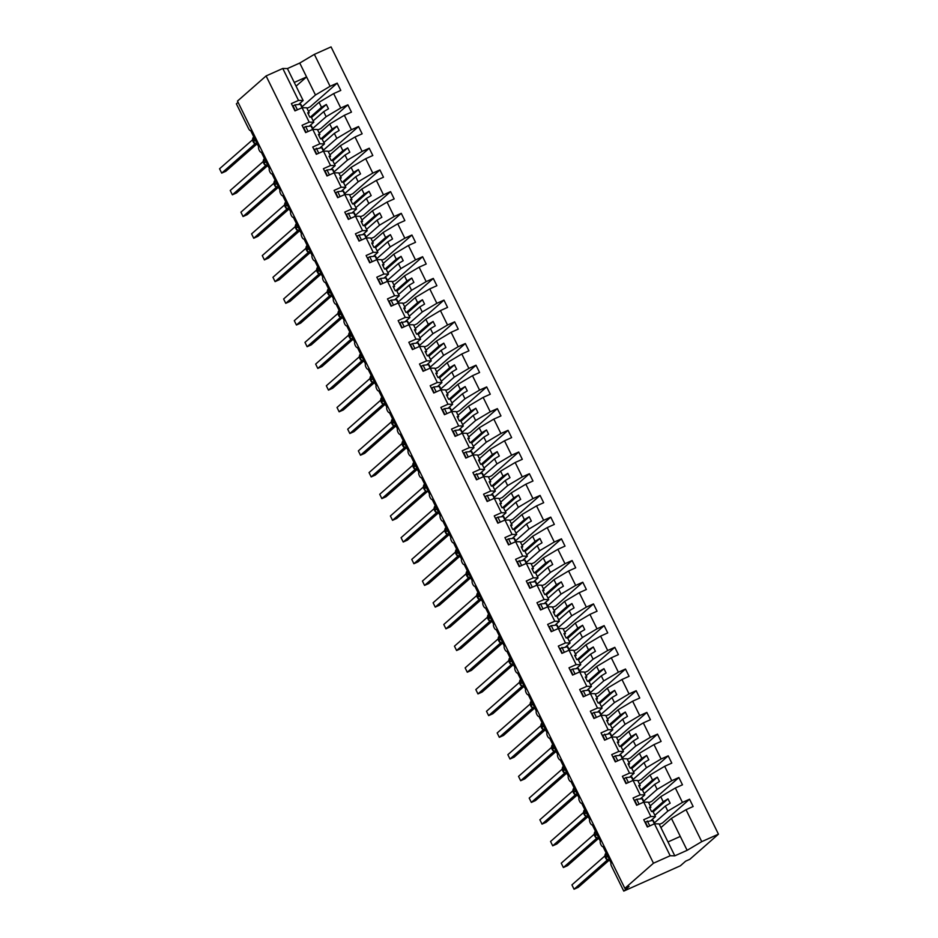 <?xml version="1.0" encoding="UTF-8"?>
<svg xmlns="http://www.w3.org/2000/svg" width="938" height="938" viewBox="0 0 938 938"><rect width="100%" height="100%" fill="white"/><g stroke="black" fill="none" stroke-linecap="round" stroke-linejoin="round"><path stroke-width="1.41" d="M660.915 827.597L671.42 818.382L686.03 809.693L701.741 841.644L718.449 834.175L689.829 859.302L685.655 861.166L680.402 865.774L623.758 891.1L629.011 886.492L624.849 888.356L653.469 863.218L670.178 855.749L654.454 823.81L647.337 826.999L643.749 819.706L650.866 816.517L642.038 798.695L636.679 799.282L634.686 800.325L637.043 805.121M718.449 834.175L331.055 46.9L314.359 54.369L330.07 86.308L337.199 83.13L310.15 106.873L306.972 108.292M308.543 111.505L319.049 102.277L321.523 107.319L326.33 104.458L328.476 108.796L323.669 111.657L326.143 116.687L340.752 108.011L347.869 104.822L320.831 128.576L317.642 129.995M337.199 83.13L340.787 90.411L333.658 93.601L319.049 102.277M330.07 86.308L315.461 94.996L302.048 106.768M623.758 891.1L611.588 866.36A2.92 1.008 -114.1 0 1 611.095 863.066L602.982 846.58A2.92 1.008 65.9 0 1 602.888 846.639A2.92 1.008 65.9 0 1 600.848 844.528A2.92 1.008 65.9 0 1 600.414 841.363L592.3 824.877A2.92 1.008 65.9 0 1 592.218 824.936A2.92 1.008 65.9 0 1 590.166 822.825A2.92 1.008 65.9 0 1 589.744 819.671L581.63 803.174A2.92 1.008 65.9 0 1 581.537 803.233A2.92 1.008 65.9 0 1 579.485 801.122A2.92 1.008 65.9 0 1 579.063 797.968L570.949 781.471A2.92 1.008 65.9 0 1 570.855 781.53A2.92 1.008 65.9 0 1 568.815 779.419A2.92 1.008 65.9 0 1 568.381 776.265L560.267 759.78A2.92 1.008 65.9 0 1 560.185 759.839A2.92 1.008 65.9 0 1 558.133 757.728A2.92 1.008 65.9 0 1 557.711 754.562L549.598 738.077A2.92 1.008 65.9 0 1 549.504 738.136A2.92 1.008 65.9 0 1 547.452 736.025A2.92 1.008 65.9 0 1 547.03 732.871L538.916 716.374A2.92 1.008 65.9 0 1 538.822 716.433A2.92 1.008 65.9 0 1 536.782 714.322A2.92 1.008 65.9 0 1 536.348 711.168L528.235 694.671A2.92 1.008 65.9 0 1 528.153 694.73A2.92 1.008 65.9 0 1 526.101 692.619A2.92 1.008 65.9 0 1 525.679 689.465L517.565 672.98A2.92 1.008 65.9 0 1 517.471 673.038A2.92 1.008 65.9 0 1 515.419 670.928A2.92 1.008 65.9 0 1 514.997 667.762L506.883 651.277A2.92 1.008 65.9 0 1 506.79 651.335A2.92 1.008 65.9 0 1 504.75 649.225A2.92 1.008 65.9 0 1 504.316 646.071L496.202 629.574A2.92 1.008 65.9 0 1 496.108 629.633A2.92 1.008 65.9 0 1 494.068 627.522A2.92 1.008 65.9 0 1 493.646 624.368L485.532 607.871A2.92 1.008 65.9 0 1 485.438 607.93A2.92 1.008 65.9 0 1 483.387 605.819A2.92 1.008 65.9 0 1 482.964 602.665L474.851 586.18A2.92 1.008 65.9 0 1 474.757 586.238A2.92 1.008 65.9 0 1 472.717 584.128A2.92 1.008 65.9 0 1 472.283 580.962L464.169 564.477A2.92 1.008 65.9 0 1 464.076 564.535A2.92 1.008 65.9 0 1 462.035 562.425A2.92 1.008 65.9 0 1 461.613 559.271L453.5 542.774A2.92 1.008 65.9 0 1 453.406 542.832A2.92 1.008 65.9 0 1 451.354 540.722A2.92 1.008 65.9 0 1 450.932 537.568L442.818 521.071A2.92 1.008 65.9 0 1 442.724 521.129A2.92 1.008 65.9 0 1 440.684 519.019A2.92 1.008 65.9 0 1 440.25 515.865L432.137 499.379A2.92 1.008 65.9 0 1 432.043 499.438A2.92 1.008 65.9 0 1 430.003 497.328A2.92 1.008 65.9 0 1 429.581 494.162L421.455 477.677A2.92 1.008 65.9 0 1 421.373 477.735A2.92 1.008 65.9 0 1 419.321 475.625A2.92 1.008 65.9 0 1 418.899 472.471L410.785 455.974A2.92 1.008 65.9 0 1 410.692 456.032A2.92 1.008 65.9 0 1 408.651 453.922A2.92 1.008 65.9 0 1 408.218 450.768L400.104 434.271A2.92 1.008 65.9 0 1 400.01 434.329A2.92 1.008 65.9 0 1 397.97 432.219A2.92 1.008 65.9 0 1 397.548 429.065L389.422 412.579A2.92 1.008 65.9 0 1 389.34 412.638A2.92 1.008 65.9 0 1 387.288 410.527A2.92 1.008 65.9 0 1 386.866 407.362L378.753 390.876A2.92 1.008 65.9 0 1 378.659 390.935A2.92 1.008 65.9 0 1 376.619 388.824A2.92 1.008 65.9 0 1 376.185 385.67L368.071 369.173A2.92 1.008 65.9 0 1 367.977 369.232A2.92 1.008 65.9 0 1 365.937 367.121A2.92 1.008 65.9 0 1 365.515 363.967L357.39 347.47A2.92 1.008 65.9 0 1 357.308 347.529A2.92 1.008 65.9 0 1 355.256 345.419A2.92 1.008 65.9 0 1 354.834 342.264L346.72 325.779A2.92 1.008 65.9 0 1 346.626 325.838A2.92 1.008 65.9 0 1 344.586 323.727A2.92 1.008 65.9 0 1 344.152 320.562L336.039 304.076A2.92 1.008 65.9 0 1 335.945 304.135A2.92 1.008 65.9 0 1 333.905 302.024A2.92 1.008 65.9 0 1 333.471 298.87L325.357 282.373A2.92 1.008 65.9 0 1 325.275 282.432A2.92 1.008 65.9 0 1 323.223 280.321A2.92 1.008 65.9 0 1 322.801 277.167L314.687 260.67A2.92 1.008 65.9 0 1 314.593 260.729A2.92 1.008 65.9 0 1 312.553 258.618A2.92 1.008 65.9 0 1 312.12 255.464L304.006 238.979A2.92 1.008 65.9 0 1 303.912 239.038A2.92 1.008 65.9 0 1 301.872 236.927A2.92 1.008 65.9 0 1 301.438 233.773L293.324 217.276A2.92 1.008 65.9 0 1 293.242 217.335A2.92 1.008 65.9 0 1 291.19 215.224A2.92 1.008 65.9 0 1 290.768 212.07L282.655 195.573A2.92 1.008 65.9 0 1 282.561 195.632A2.92 1.008 65.9 0 1 280.509 193.521A2.92 1.008 65.9 0 1 280.087 190.367L271.973 173.87A2.92 1.008 65.9 0 1 271.879 173.929A2.92 1.008 65.9 0 1 269.839 171.818A2.92 1.008 65.9 0 1 269.405 168.664L261.292 152.179A2.92 1.008 65.9 0 1 261.21 152.237A2.92 1.008 65.9 0 1 259.158 150.127A2.92 1.008 65.9 0 1 258.736 146.973L250.622 130.476A2.92 1.008 65.9 0 1 250.528 130.534A2.92 1.008 65.9 0 1 248.547 128.565L236.376 103.825L238.076 102.324M319.225 133.208L329.73 123.98L332.204 129.01L337.012 126.161L339.146 130.499L334.338 133.36L336.824 138.39L351.433 129.714L358.551 126.524L331.501 150.268L328.323 151.698M347.869 104.822L351.457 112.114L344.34 115.304L329.73 123.98M312.729 128.471L326.143 116.687M329.906 154.899L340.412 145.683L342.886 150.713L347.693 147.864L349.827 152.202L345.02 155.051L347.494 160.093L362.103 151.405L369.232 148.227L342.182 171.971L339.005 173.389M358.551 126.524L362.138 133.817L355.021 136.995L340.412 145.683M323.411 150.162L336.824 138.39M340.576 176.602L351.082 167.386L353.556 172.416L358.363 169.555L360.509 173.905L355.701 176.754L358.175 181.784L372.785 173.108L379.902 169.93L352.864 193.674L349.675 195.092M369.232 148.227L372.82 155.52L365.691 158.698L351.082 167.386M334.08 171.865L347.494 160.093M351.258 198.305L361.763 189.077L364.237 194.119L369.044 191.258L371.178 195.596L366.371 198.457L368.857 203.487L383.466 194.811L390.583 191.622L363.534 215.377L360.356 216.795M379.902 169.93L383.49 177.212L376.373 180.401L361.763 189.077M344.762 193.568L358.175 181.784M361.939 220.008L372.445 210.78L374.919 215.81L379.726 212.961L381.86 217.299L377.053 220.16L379.527 225.19L394.136 216.514L401.265 213.325L374.215 237.068L371.038 238.498M390.583 191.622L394.171 198.915L387.054 202.104L372.445 210.78M355.443 215.271L368.857 203.487M372.609 241.699L383.114 232.483L385.6 237.513L390.396 234.664L392.541 239.002L387.734 241.852L390.208 246.893L404.817 238.205L411.934 235.028L384.897 258.771L381.707 260.189M401.265 213.325L404.853 220.618L397.724 223.795L383.114 232.483M366.113 236.962L379.527 225.19M383.29 263.402L393.796 254.186L396.27 259.216L401.077 256.355L403.211 260.694L398.404 263.555L400.889 268.585L415.499 259.908L422.616 256.719L395.566 280.474L392.389 281.892M411.934 235.028L415.522 242.321L408.405 245.498L393.796 254.186M376.795 258.665L390.208 246.893M393.972 285.105L404.477 275.878L406.951 280.919L411.759 278.058L413.893 282.397L409.085 285.258L411.559 290.288L426.169 281.611L433.297 278.422L406.248 302.177L403.07 303.595M422.616 256.719L426.204 264.012L419.087 267.201L404.477 275.878M387.476 280.368L400.889 268.585M404.653 306.808L415.147 297.581L417.633 302.611L422.44 299.761L424.574 304.1L419.767 306.961L422.241 311.991L436.85 303.314L443.967 300.125L416.929 323.868L413.752 325.298M433.297 278.422L436.885 285.715L429.756 288.904L415.147 297.581M398.146 302.059L411.559 290.288M415.323 328.499L425.829 319.283L428.303 324.314L433.11 321.464L435.244 325.803L430.436 328.652L432.922 333.694L447.532 325.005L454.649 321.828L427.599 345.571L424.422 346.99M443.967 300.125L447.555 307.418L440.438 310.595L425.829 319.283M408.827 323.762L422.241 311.991M426.004 350.202L436.51 340.986L438.984 346.016L443.791 343.156L445.925 347.494L441.118 350.355L443.592 355.385L458.201 346.708L465.33 343.519L438.281 367.274L435.103 368.693M454.649 321.828L458.236 329.121L451.119 332.298L436.51 340.986M419.509 345.465L432.922 333.694M436.686 371.905L447.18 362.678L449.665 367.719L454.473 364.859L456.607 369.197L451.799 372.058L454.273 377.088L468.883 368.411L476 365.222L448.962 388.977L445.785 390.396M465.33 343.519L468.918 350.812L461.789 354.001L447.18 362.678M430.179 367.168L443.592 355.385M447.356 393.608L457.861 384.381L460.335 389.411L465.142 386.562L467.276 390.9L462.469 393.761L464.955 398.791L479.564 390.102L486.681 386.925L459.632 410.668L456.454 412.099M476 365.222L479.588 372.515L472.471 375.704L457.861 384.381M440.86 388.86L454.273 377.088M458.037 415.3L468.543 406.084L471.017 411.114L475.824 408.264L477.958 412.603L473.151 415.452L475.625 420.494L490.234 411.805L497.363 408.628L470.313 432.371L467.136 433.79M486.681 386.925L490.269 394.218L483.152 397.395L468.543 406.084M451.541 410.563L464.955 398.791M468.719 437.002L479.212 427.787L481.698 432.817L486.505 429.956L488.639 434.294L483.832 437.155L486.306 442.185L500.915 433.508L508.044 430.319L480.995 454.074L477.817 455.493M497.363 408.628L500.951 415.921L493.822 419.098L479.212 427.787M462.223 432.266L475.625 420.494M479.388 458.705L489.894 449.478L492.368 454.52L497.175 451.659L499.309 455.997L494.502 458.858L496.988 463.888L511.597 455.211L518.714 452.022L491.676 475.765L488.487 477.196M508.044 430.319L511.632 437.612L504.503 440.801L489.894 449.478M472.893 453.969L486.306 442.185M490.07 480.397L500.575 471.181L503.049 476.211L507.857 473.362L509.991 477.7L505.183 480.561L507.657 485.591L522.267 476.903L529.395 473.725L502.346 497.468L499.168 498.887M518.714 452.022L522.302 459.315L515.185 462.504L500.575 471.181M483.574 475.66L496.988 463.888M500.751 502.1L511.245 492.884L513.731 497.914L518.538 495.065L520.672 499.403L515.865 502.252L518.339 507.294L532.948 498.606L540.077 495.428L513.027 519.171L509.85 520.59M529.395 473.725L532.983 481.018L525.855 484.196L511.245 492.884M494.256 497.363L507.657 485.591M511.421 523.803L521.927 514.575L524.401 519.617L529.208 516.756L531.342 521.094L526.535 523.955L529.02 528.985L543.63 520.309L550.747 517.119L523.709 540.874L520.52 542.293M540.077 495.428L543.665 502.721L536.536 505.899L521.927 514.575M504.925 519.066L518.339 507.294M522.103 545.506L532.608 536.278L535.082 541.32L539.889 538.459L542.023 542.797L537.216 545.658L539.69 550.688L554.299 542.012L561.428 538.822L534.379 562.566L531.201 563.996M550.747 517.119L554.335 524.412L547.217 527.602L532.608 536.278M515.607 540.769L529.02 528.985M532.784 567.197L543.278 557.981L545.764 563.011L550.571 560.162L552.705 564.5L547.898 567.349L550.371 572.391L564.981 563.703L572.11 560.525L545.06 584.268L541.883 585.687M561.428 538.822L565.016 546.115L557.887 549.305L543.278 557.981M526.288 562.46L539.69 550.688M543.454 588.9L553.959 579.684L556.433 584.714L561.241 581.853L563.375 586.203L558.579 589.052L561.053 594.094L575.662 585.406L582.779 582.228L555.742 605.971L552.552 607.39M572.11 560.525L575.698 567.818L568.569 570.996L553.959 579.684M536.958 584.163L550.371 572.391M554.135 610.603L564.641 601.375L567.115 606.417L571.922 603.556L574.056 607.894L569.249 610.755L571.723 615.785L586.344 607.109L593.461 603.92L566.411 627.674L563.234 629.093M582.779 582.228L586.367 589.51L579.25 592.699L564.641 601.375M547.64 605.866L561.053 594.094M564.817 632.306L575.311 623.078L577.796 628.12L582.604 625.259L584.737 629.597L579.93 632.458L582.404 637.488L597.014 628.812L604.142 625.623L577.093 649.366L573.915 650.796M593.461 603.92L597.049 611.213L589.932 614.402L575.311 623.078M558.321 627.569L571.723 615.785M575.486 653.997L585.992 644.781L588.466 649.811L593.273 646.962L595.419 651.3L590.612 654.149L593.086 659.191L607.695 650.503L614.812 647.326L587.774 671.069L584.585 672.487M604.142 625.623L607.73 632.915L600.601 636.105L585.992 644.781M568.991 649.26L582.404 637.488M586.168 675.7L596.674 666.484L599.148 671.514L603.955 668.653L606.089 673.003L601.281 675.852L603.755 680.894L618.377 672.206L625.494 669.029L598.444 692.772L595.267 694.19M614.812 647.326L618.4 654.618L611.283 657.796L596.674 666.484M579.672 670.963L593.086 659.191M596.849 697.403L607.343 688.175L609.829 693.217L614.636 690.356L616.77 694.695L611.963 697.555L614.437 702.585L629.046 693.909L636.175 690.72L609.125 714.475L605.948 715.893M625.494 669.029L629.081 676.31L621.964 679.499L607.343 688.175M590.354 692.666L603.755 680.894M607.519 719.106L618.025 709.878L620.499 714.92L625.306 712.059L627.452 716.398L622.644 719.258L625.118 724.288L639.728 715.612L646.845 712.423L619.807 736.166L616.618 737.596M636.175 690.72L639.763 698.013L632.634 701.202L618.025 709.878M601.024 714.369L614.437 702.585M618.201 740.797L628.706 731.581L631.18 736.611L635.987 733.762L638.121 738.1L633.314 740.95L635.8 745.991L650.409 737.303L657.526 734.126L630.477 757.869L627.299 759.288M646.845 712.423L650.433 719.716L643.316 722.893L628.706 731.581M611.705 736.06L625.118 724.288M628.882 762.5L639.388 753.284L641.862 758.314L646.669 755.453L648.803 759.803L643.996 762.653L646.47 767.694L661.079 759.006L668.208 755.829L641.158 779.572L637.981 780.991M657.526 734.126L661.114 741.419L653.997 744.596L639.388 753.284M622.386 757.763L635.8 745.991M639.552 784.203L650.057 774.976L652.531 780.017L657.339 777.156L659.484 781.495L654.677 784.356L657.151 789.386L671.76 780.709L678.878 777.52L651.84 801.275L648.65 802.694M668.208 755.829L671.796 763.11L664.667 766.299L650.057 774.976M633.056 779.466L646.47 767.694M650.233 805.906L660.739 796.679L663.213 801.72L668.02 798.859L670.154 803.198L665.347 806.059L667.833 811.089L682.442 802.412L689.559 799.223L662.509 822.966L659.332 824.396M678.878 777.52L682.465 784.813L675.348 788.002L660.739 796.679M643.738 801.169L657.151 789.386M314.359 54.369L299.75 63.045L287.415 68.556L303.138 100.507L298.507 100.425L291.378 103.602L294.966 110.895L302.095 107.718L309.177 122.128L313.808 122.198L309.27 126.184M308.145 113.756L309.2 112.83L306.726 107.788L302.095 107.718M309.177 122.128L302.059 125.305L305.647 132.598L312.764 129.409L319.858 143.819L324.489 143.901L319.952 147.887M318.826 135.459L319.881 134.533L317.396 129.491L312.764 129.409M319.858 143.819L312.741 147.008L316.329 154.301L323.446 151.112L330.539 165.522L335.171 165.604L330.633 169.59M329.496 157.15L330.551 156.224L328.077 151.194L323.446 151.112M330.539 165.522L323.411 168.711L326.999 175.992L334.127 172.815L341.209 187.225L345.841 187.307L341.303 191.282M340.177 178.853L341.233 177.927L338.759 172.897L334.127 172.815L332.392 169.391L327.022 169.977L325.04 171.033L327.397 175.816M341.209 187.225L334.092 190.402L337.68 197.695L344.797 194.518L351.891 208.916L356.522 208.998L351.985 212.985M350.859 200.556L351.914 199.63L349.428 194.588L344.797 194.518L343.062 191.094L337.703 191.68L335.71 192.724L338.067 197.519M351.891 208.916L344.774 212.105L348.361 219.398L355.479 216.209L362.572 230.619L367.204 230.701L362.666 234.688M361.529 222.259L362.584 221.321L360.11 216.291L355.479 216.209M362.572 230.619L355.443 233.808L359.031 241.101L366.16 237.912L373.242 252.322L377.873 252.404L373.347 256.391M372.21 243.95L373.265 243.024L370.791 237.994L366.16 237.912M373.242 252.322L366.125 255.511L369.713 262.792L376.83 259.615L383.923 274.025L388.555 274.095L384.017 278.082M382.892 265.653L383.947 264.727L381.461 259.697L376.83 259.615M383.923 274.025L376.806 277.202L380.394 284.495L387.511 281.318L394.605 295.716L399.236 295.798L394.699 299.785M393.561 287.356L394.617 286.43L392.143 281.388L387.511 281.318M394.605 295.716L387.476 298.905L391.064 306.198L398.193 303.009L405.275 317.419L409.918 317.501L405.38 321.488M404.243 309.048L405.298 308.121L402.824 303.091L398.193 303.009M405.275 317.419L398.158 320.608L401.745 327.901L408.862 324.712L415.956 339.122L420.587 339.204L416.05 343.179M414.924 330.751L415.98 329.824L413.494 324.794L408.862 324.712L407.127 321.288L399.776 322.93L402.132 327.725M415.956 339.122L408.839 342.3L412.427 349.593L419.544 346.415L426.638 360.825L431.269 360.896L426.731 364.882M425.594 352.454L426.649 351.527L424.175 346.497L419.544 346.415L417.809 342.991L412.45 343.578L410.457 344.633L412.814 349.417M426.638 360.825L419.509 364.003L423.097 371.296L430.225 368.118L437.307 382.516L441.95 382.598L437.413 386.585M436.276 374.156L437.331 373.23L434.857 368.188L430.225 368.118M437.307 382.516L430.19 385.706L433.778 392.999L440.895 389.809L447.989 404.219L452.62 404.301L448.083 408.288M446.957 395.848L448.012 394.921L445.538 389.891L440.895 389.809M447.989 404.219L440.872 407.409L444.46 414.702L451.577 411.512L458.67 425.922L463.302 426.004L458.764 429.979M457.627 417.551L458.682 416.624L456.208 411.594L451.577 411.512M458.67 425.922L451.541 429.1L455.129 436.393L462.258 433.215L469.352 447.625L473.983 447.696L469.446 451.682M468.308 439.254L469.363 438.327L466.889 433.297L462.258 433.215M469.352 447.625L462.223 450.803L465.811 458.096L472.94 454.918L480.022 469.317L484.653 469.399L480.115 473.385M478.99 460.957L480.045 460.03L477.571 454.989L472.94 454.918M480.022 469.317L472.904 472.506L476.492 479.799L483.609 476.61L490.703 491.02L495.334 491.102L490.797 495.088M489.671 482.648L490.726 481.722L488.241 476.692L483.609 476.61M490.703 491.02L483.574 494.209L487.162 501.502L494.291 498.313L501.384 512.723L506.016 512.805L501.478 516.779M500.341 504.351L501.396 503.425L498.922 498.395L494.291 498.313L492.556 494.889L487.197 495.475L485.204 496.53L487.561 501.326M501.384 512.723L494.256 515.9L497.844 523.193L504.972 520.015L512.054 534.426L516.686 534.496L512.148 538.482M511.022 526.054L512.078 525.128L509.604 520.098L504.972 520.015M512.054 534.426L504.937 537.603L508.525 544.896L515.642 541.707L522.736 556.117L527.367 556.199L522.829 560.185M521.704 547.757L522.759 546.831L520.273 541.789L515.642 541.707M522.736 556.117L515.607 559.306L519.195 566.599L526.324 563.41L533.417 577.82L538.049 577.902L533.511 581.888M532.374 569.448L533.429 568.522L530.955 563.492L526.324 563.41M533.417 577.82L526.288 581.009L529.876 588.302L537.005 585.113L544.087 599.523L548.718 599.605L544.181 603.58M543.055 591.151L544.11 590.225L541.636 585.195L537.005 585.113M544.087 599.523L536.97 602.7L540.558 609.993L547.675 606.816L554.768 621.226L559.4 621.296L554.862 625.283M553.737 612.854L554.792 611.928L552.306 606.886L547.675 606.816M554.768 621.226L547.651 624.403L551.239 631.696L558.356 628.507L565.45 642.917L570.081 642.999L565.544 646.986M564.406 634.557L565.462 633.631L562.988 628.589L558.356 628.507M565.45 642.917L558.321 646.106L561.909 653.399L569.038 650.21L576.12 664.62L580.751 664.702L576.213 668.688M575.088 656.248L576.143 655.322L573.669 650.292L569.038 650.21L567.291 646.786L559.951 648.428L562.308 653.223M576.12 664.62L569.003 667.809L572.59 675.09L579.707 671.913L586.801 686.323L591.432 686.405L586.895 690.38M585.769 677.951L586.825 677.025L584.339 671.995L579.707 671.913M586.801 686.323L579.684 689.5L583.272 696.793L590.389 693.616L597.483 708.026L602.114 708.096L597.576 712.083M596.439 699.654L597.494 698.728L595.02 693.686L590.389 693.616M597.483 708.026L590.354 711.203L593.942 718.496L601.07 715.307L608.152 729.717L612.784 729.799L608.246 733.786M607.12 721.357L608.176 720.431L605.702 715.389L601.07 715.307M608.152 729.717L601.035 732.906L604.623 740.199L611.74 737.01L618.834 751.42L623.465 751.502L618.928 755.489M617.802 743.048L618.857 742.122L616.372 737.092L611.74 737.01M618.834 751.42L611.717 754.609L615.305 761.89L622.422 758.713L629.515 773.123L634.147 773.205L629.609 777.18M628.472 764.751L629.527 763.825L627.053 758.795L622.422 758.713M629.515 773.123L622.386 776.301L625.974 783.593L633.103 780.416L640.185 794.826L644.816 794.896L640.279 798.883M639.153 786.454L640.208 785.528L637.734 780.486L633.103 780.416M640.185 794.826L633.068 798.004L636.656 805.296L643.773 802.107L648.404 802.189L650.89 807.231L649.366 807.196L651.5 811.534L653.024 811.569L655.498 816.599L650.866 816.517M686.03 809.693L693.147 806.516L689.559 799.223M654.419 822.861L667.833 811.089M671.42 818.382L680.296 836.438L667.973 841.949L659.086 823.892L654.454 823.81M303.138 100.507L298.601 104.481M333.658 93.601L340.752 108.011M344.34 115.304L351.433 129.714M355.021 136.995L362.103 151.405M365.691 158.698L372.785 173.108M376.373 180.401L383.466 194.811M387.054 202.104L394.136 216.514M397.724 223.795L404.817 238.205M408.405 245.498L415.499 259.908M419.087 267.201L426.169 281.611M429.756 288.904L436.85 303.314M440.438 310.595L447.532 325.005M451.119 332.298L458.201 346.708M461.789 354.001L468.883 368.411M472.471 375.704L479.564 390.102M483.152 397.395L490.234 411.805M493.822 419.098L500.915 433.508M504.503 440.801L511.597 455.211M515.185 462.504L522.267 476.903M525.855 484.196L532.948 498.606M536.536 505.899L543.63 520.309M547.217 527.602L554.299 542.012M557.887 549.305L564.981 563.703M568.569 570.996L575.662 585.406M579.25 592.699L586.344 607.109M589.932 614.402L597.014 628.812M600.601 636.105L607.695 650.503M611.283 657.796L618.377 672.206M621.964 679.499L629.046 693.909M632.634 701.202L639.728 715.612M643.316 722.893L650.409 737.303M653.997 744.596L661.079 759.006M664.667 766.299L671.76 780.709M675.348 788.002L682.442 802.412M287.415 68.556L282.784 68.474L298.507 100.425M282.784 68.474L266.087 75.943L653.469 863.218M309.2 112.83L307.676 112.806L309.81 117.144L311.334 117.168L313.808 122.198M310.326 117.144L321.523 107.319M313.163 120.873L323.669 111.657M319.881 134.533L318.357 134.497L320.491 138.836L322.015 138.871L324.489 143.901M321.007 138.847L332.204 129.01M323.845 142.576L334.338 133.36M330.551 156.224L329.027 156.2L331.173 160.539L332.685 160.562L335.171 165.604M331.689 160.55L342.886 150.713M334.514 164.279L345.02 155.051M341.233 177.927L339.708 177.903L341.842 182.242L343.367 182.265L345.841 187.307M342.358 182.253L353.556 172.416M345.196 185.982L355.701 176.754M351.914 199.63L350.39 199.606L352.524 203.945L354.048 203.968L356.522 208.998M353.04 203.945L364.237 194.119M355.877 207.673L366.371 198.457M362.584 221.321L361.06 221.298L363.205 225.636L364.73 225.671L367.204 230.701M363.721 225.648L374.919 215.81M366.547 229.376L377.053 220.16M373.265 243.024L371.741 243.001L373.875 247.339L375.399 247.362L377.873 252.404M374.391 247.351L385.6 237.513M377.228 251.079L387.734 241.852M383.947 264.727L382.423 264.704L384.557 269.042L386.081 269.065L388.555 274.095M385.072 269.054L396.27 259.216M387.91 272.782L398.404 263.555M394.617 286.43L393.092 286.395L395.238 290.745L396.762 290.768L399.236 295.798M395.754 290.745L406.951 280.919M398.58 294.473L409.085 285.258M405.298 308.121L403.774 308.098L405.908 312.436L407.432 312.471L409.918 317.501M406.424 312.448L417.633 302.611M409.261 316.176L419.767 306.961M415.98 329.824L414.455 329.801L416.589 334.139L418.114 334.163L420.587 339.204M417.105 334.151L428.303 324.314M419.943 337.879L430.436 328.652M426.649 351.527L425.125 351.504L427.271 355.842L428.795 355.865L431.269 360.896M427.787 355.854L438.984 346.016M430.612 359.582L441.118 350.355M437.331 373.23L435.807 373.195L437.94 377.545L439.465 377.568L441.95 382.598M438.456 377.545L449.665 367.719M441.294 381.274L451.799 372.058M448.012 394.921L446.488 394.898L448.622 399.236L450.146 399.271L452.62 404.301M449.138 399.248L460.335 389.411M451.975 402.977L462.469 393.761M458.682 416.624L457.169 416.601L459.303 420.939L460.828 420.963L463.302 426.004M459.819 420.951L471.017 411.114M462.645 424.68L473.151 415.452M469.363 438.327L467.839 438.304L469.973 442.642L471.497 442.666L473.983 447.696M470.489 442.654L481.698 432.817M473.327 446.382L483.832 437.155M480.045 460.03L478.521 459.995L480.655 464.345L482.179 464.369L484.653 469.399M481.171 464.345L492.368 454.52M484.008 468.074L494.502 458.858M490.726 481.722L489.202 481.698L491.336 486.036L492.86 486.072L495.334 491.102M491.852 486.048L503.049 476.211M494.678 489.777L505.183 480.561M501.396 503.425L499.872 503.401L502.006 507.739L503.53 507.763L506.016 512.805M502.522 507.751L513.731 497.914M505.359 511.48L515.865 502.252M512.078 525.128L510.553 525.104L512.687 529.442L514.212 529.466L516.686 534.496M513.203 529.454L524.401 519.617M516.041 533.171L526.535 523.955M522.759 546.831L521.235 546.795L523.369 551.145L524.893 551.169L527.367 556.199M523.885 551.145L535.082 541.32M526.71 554.874L537.216 545.658M533.429 568.522L531.905 568.498L534.039 572.837L535.563 572.872L538.049 577.902M534.554 572.848L545.764 563.011M537.392 576.577L547.898 567.349M544.11 590.225L542.586 590.201L544.72 594.54L546.244 594.563L548.718 599.605M545.236 594.551L556.433 584.714M548.073 598.28L558.579 589.052M554.792 611.928L553.268 611.904L555.402 616.243L556.926 616.266L559.4 621.296M555.917 616.254L567.115 606.417M558.743 619.971L569.249 610.755M565.462 633.631L563.937 633.596L566.071 637.946L567.596 637.969L570.081 642.999M566.587 637.946L577.796 628.12M569.425 641.674L579.93 632.458M576.143 655.322L574.619 655.299L576.753 659.637L578.277 659.672L580.751 664.702M577.269 659.649L588.466 649.811M580.106 663.377L590.612 654.149M586.825 677.025L585.3 677.002L587.434 681.34L588.958 681.363L591.432 686.405M587.95 681.351L599.148 671.514M590.776 685.08L601.281 675.852M597.494 698.728L595.97 698.704L598.104 703.043L599.628 703.066L602.114 708.096M598.632 703.054L609.829 693.217M601.457 706.771L611.963 697.555M608.176 720.431L606.652 720.396L608.785 724.746L610.31 724.769L612.784 729.799M609.301 724.746L620.499 714.92M612.139 728.474L622.644 719.258M618.857 742.122L617.333 742.099L619.467 746.437L620.991 746.46L623.465 751.502M619.983 746.449L631.18 736.611M622.82 750.177L633.314 740.95M629.527 763.825L628.003 763.802L630.148 768.14L631.661 768.163L634.147 773.205M630.664 768.152L641.862 758.314M633.49 771.88L643.996 762.653M640.208 785.528L638.684 785.505L640.818 789.843L642.342 789.866L644.816 794.896M641.334 789.843L652.531 780.017M644.172 793.571L654.677 784.356M649.835 808.157L650.89 807.231M655.498 816.599L650.96 820.586M652.016 811.546L663.213 801.72M654.853 815.274L665.347 806.059M680.296 836.438L687.132 850.32L674.809 855.831L670.178 855.749M701.741 841.644L687.132 850.32M667.973 841.949L674.809 855.831M266.087 75.943L237.466 101.081L624.849 888.356M294.251 82.45L306.574 76.939L315.461 94.996M299.75 63.045L306.574 76.939L296.08 86.155M653.176 811.886L668.02 798.859M642.507 790.195L657.339 777.156M631.825 768.492L646.669 755.453M621.144 746.789L635.987 733.762M610.474 725.086L625.306 712.059M599.792 703.394L614.636 690.356M589.111 681.692L603.955 668.653M578.441 659.989L593.273 646.962M567.76 638.286L582.604 625.259M557.078 616.594L571.922 603.556M546.408 594.891L561.241 581.853M535.727 573.188L550.571 560.162M525.046 551.485L539.889 538.459M514.376 529.794L529.208 516.756M503.694 508.091L518.538 495.065M493.013 486.388L507.857 473.362M482.343 464.685L497.175 451.659M471.662 442.994L486.505 429.956M460.98 421.291L475.824 408.264M450.299 399.588L465.142 386.562M439.629 377.885L454.473 364.859M428.947 356.194L443.791 343.156M418.266 334.491L433.11 321.464M407.596 312.788L422.44 299.761M396.915 291.085L411.759 278.058M386.233 269.394L401.077 256.355M375.563 247.691L390.396 234.664M364.882 225.988L379.726 212.961M354.201 204.285L369.044 191.258M343.531 182.593L358.363 169.555M332.849 160.89L347.693 147.864M322.168 139.187L337.012 126.161M311.498 117.485L326.33 104.458M605.772 853.943L605.08 854.635M607.343 859.994L574.056 889.224L571.922 884.886L604.928 855.902M574.056 889.224L578.218 887.36L608.785 860.521M605.69 858.153L608.891 860.298M607.836 860.24L609.864 860.556A4.186 3.904 48.7 0 1 605.655 858.094L607.742 856.253M654.888 823.822L653.247 820.492A12.053 1.208 153.8 0 0 652.719 820.387L645.367 822.028L647.724 826.824M649.776 825.897L647.361 820.985M595.091 832.252L594.399 832.944M596.662 838.302L563.375 867.521L561.241 863.183L594.246 834.199M563.375 867.521L567.549 865.657L598.104 838.818M595.009 836.45L598.21 838.595M597.154 838.537L599.183 838.853M644.207 802.119L642.565 798.789A12.053 1.208 153.8 0 0 642.038 798.695M639.106 804.206L636.679 799.282M584.409 810.549L583.729 811.241M585.98 816.599L552.705 845.818L550.559 841.48L583.577 812.496M552.705 845.818L556.867 843.966L587.434 817.127M584.339 814.747L587.54 816.892M633.525 780.416L631.895 777.086A12.053 1.208 153.8 0 0 631.368 776.992L625.998 777.579L624.016 778.634L626.373 783.418M628.425 782.503L625.998 777.579M573.739 788.846L573.048 789.538M575.311 794.896L542.023 824.127L539.889 819.777L572.895 790.804M542.023 824.127L546.186 822.263L576.753 795.424M573.657 793.056L576.858 795.19M622.855 758.725L621.214 755.383A12.053 1.208 153.8 0 0 620.686 755.289L615.328 755.876L613.335 756.931L615.691 761.726M617.743 760.8L615.328 755.876M563.058 767.143L562.366 767.835M564.629 773.193L531.342 802.424L529.208 798.086L562.214 769.101M531.342 802.424L535.504 800.56L566.071 773.721M562.976 771.353L566.177 773.498M565.028 773.404L567.15 773.756A4.186 3.904 48.7 0 1 562.952 771.294L565.039 769.465M612.174 737.022L610.532 733.692A12.053 1.208 153.8 0 0 610.005 733.586L602.653 735.228L605.01 740.023M607.074 739.097L604.647 734.184M552.376 745.452L551.696 746.144M553.948 751.502L520.672 780.721L518.526 776.383L551.544 747.398M520.672 780.721L524.834 778.857L555.402 752.03M552.306 749.65L555.507 751.795M554.346 751.701L556.469 752.053A4.186 3.904 48.7 0 1 552.271 749.591L554.358 747.762M601.493 715.319L599.863 711.989A12.053 1.208 153.8 0 0 599.335 711.895L593.965 712.481L591.984 713.525L594.34 718.32M596.392 717.406L593.965 712.481M541.707 723.749L541.015 724.441M543.278 729.799L509.991 759.018L507.857 754.68L540.863 725.695M509.991 759.018L514.153 757.165L544.72 730.327M541.625 727.947L544.826 730.092M543.677 730.01L545.799 730.362A4.186 3.904 48.7 0 1 541.589 727.888L543.677 726.059M590.823 693.616L589.181 690.286A12.053 1.208 153.8 0 0 588.654 690.192L583.295 690.778L581.302 691.834L583.659 696.617M585.711 695.703L583.295 690.778M531.025 702.046L530.333 702.738M532.596 708.096L499.309 737.327L497.175 732.977L530.181 704.004M499.309 737.327L503.471 735.462L534.039 708.624M530.943 706.255L534.144 708.389M580.141 671.925L578.5 668.583A12.053 1.208 153.8 0 0 577.972 668.489L572.614 669.075L570.621 670.131L572.977 674.926M575.041 674L572.614 669.075M520.344 680.355L519.664 681.035M521.915 686.393L488.639 715.624L486.494 711.285L519.5 682.301M488.639 715.624L492.802 713.759L523.369 686.921M520.273 684.552L523.474 686.698M522.419 686.639L524.436 686.956M569.46 650.222L567.83 646.892A12.053 1.208 153.8 0 0 567.291 646.786M564.359 652.297L561.932 647.384M509.674 658.652L508.982 659.344M511.245 664.702L477.958 693.921L475.824 689.582L508.83 660.598M477.958 693.921L482.12 692.056L512.687 665.23M509.592 662.849L512.793 664.995M558.79 628.519L557.149 625.189A12.053 1.208 153.8 0 0 556.621 625.095L551.263 625.681L549.269 626.725L551.626 631.52M553.678 630.606L551.263 625.681M498.993 636.949L498.301 637.641M500.564 642.999L467.276 672.218L465.142 667.879L498.148 638.907M467.276 672.218L471.439 670.365L502.006 643.527M498.91 641.146L502.111 643.292M548.109 606.816L546.467 603.486A12.053 1.208 153.8 0 0 545.939 603.392L540.581 603.978L538.588 605.033L540.945 609.817M543.008 608.903L540.581 603.978M488.311 615.246L487.631 615.938M489.882 621.296L456.595 650.526L454.461 646.176L487.467 617.204M456.595 650.526L460.769 648.662L491.324 621.824M488.241 619.455L491.442 621.589M490.281 621.507L492.403 621.859A4.186 3.904 48.7 0 1 488.206 619.397L490.293 617.556M537.427 585.124L535.786 581.783A12.053 1.208 153.8 0 0 535.258 581.689L529.9 582.275L527.918 583.33L530.275 588.126M532.327 587.2L529.9 582.275M477.641 593.555L476.95 594.235M479.212 599.593L445.925 628.823L443.791 624.485L476.797 595.501M445.925 628.823L450.088 626.959L480.655 600.121M477.559 597.752L480.76 599.898M479.611 599.804L481.733 600.156A4.186 3.904 48.7 0 1 477.524 597.694L479.611 595.865M526.757 563.421L525.116 560.092A12.053 1.208 153.8 0 0 524.588 559.986L517.237 561.628L519.593 566.423M521.645 565.497L519.23 560.584M466.96 571.852L466.268 572.543M468.531 577.902L435.244 607.12L433.11 602.782L466.116 573.798M435.244 607.12L439.406 605.256L469.973 578.429M466.878 576.049L470.079 578.195M468.93 578.101L471.052 578.465A4.186 3.904 48.7 0 1 466.854 575.991L468.941 574.162M516.076 541.718L514.434 538.389A12.053 1.208 153.8 0 0 513.907 538.295L508.548 538.881L506.555 539.925L508.912 544.72M510.976 543.806L508.548 538.881M456.278 550.149L455.598 550.841M457.85 556.199L424.562 585.418L422.428 581.079L455.434 552.107M424.562 585.418L428.736 583.565L459.292 556.726M456.208 554.358L459.409 556.492M458.248 556.41L460.37 556.762A4.186 3.904 48.7 0 1 456.173 554.288L458.26 552.459M505.394 520.015L503.753 516.686A12.053 1.208 153.8 0 0 503.225 516.592L497.867 517.178L495.874 518.233L498.242 523.017M500.294 522.103L497.867 517.178M445.609 528.446L444.917 529.138M447.168 534.496L413.893 563.726L411.759 559.388L444.764 530.404M413.893 563.726L418.055 561.862L448.622 535.023M445.527 532.655L448.727 534.801M447.578 534.707L449.701 535.059M494.725 498.324L493.083 494.983A12.053 1.208 153.8 0 0 492.556 494.889M489.613 500.4L487.197 495.475M434.927 506.755L434.235 507.435M436.498 512.793L403.211 542.023L401.077 537.685L434.083 508.701M403.211 542.023L407.373 540.159L437.94 513.321M434.845 510.952L438.046 513.098M436.991 513.039L439.019 513.356M484.043 476.621L482.402 473.291A12.053 1.208 153.8 0 0 481.874 473.186L474.522 474.827L476.879 479.623M478.943 478.697L476.516 473.784M424.246 485.052L423.566 485.743M425.817 491.102L392.53 520.32L390.396 515.982L423.401 486.998M392.53 520.32L396.704 518.456L427.259 491.629M428.338 491.664L427.376 491.395M473.362 454.918L471.72 451.588A12.053 1.208 153.8 0 0 471.193 451.495L465.834 452.081L463.841 453.124L466.209 457.92M468.261 457.005L465.834 452.081M413.576 463.349L412.884 464.04M415.135 469.399L381.86 498.617L379.726 494.279L412.732 465.307M381.86 498.617L386.022 496.765L416.589 469.926M413.494 467.558L416.695 469.692M415.546 469.61L417.668 469.961A4.186 3.904 48.7 0 1 413.459 467.487L415.546 465.658M462.692 433.215L461.05 429.885A12.053 1.208 153.8 0 0 460.523 429.792L455.165 430.378L453.171 431.433L455.528 436.217M457.58 435.302L455.165 430.378M402.894 441.646L402.203 442.337M404.466 447.696L371.178 476.926L369.044 472.588L402.05 443.604M371.178 476.926L375.341 475.062L405.908 448.223M402.812 445.855L406.013 448.001M404.864 447.907L406.986 448.258A4.186 3.904 48.7 0 1 402.789 445.796L404.876 443.955M452.01 411.524L450.369 408.182A12.053 1.208 153.8 0 0 449.841 408.089L444.483 408.675L442.49 409.73L444.846 414.526M446.898 413.599L444.483 408.675M392.213 419.954L391.533 420.634M393.784 425.993L360.497 455.223L358.363 450.885L391.369 421.901M360.497 455.223L364.671 453.359L395.226 426.52M392.131 424.152L395.344 426.298M394.183 426.204L396.305 426.556A4.186 3.904 48.7 0 1 392.107 424.093L394.195 422.264M441.329 389.821L439.688 386.491A12.053 1.208 153.8 0 0 439.16 386.397L433.802 386.984L431.808 388.027L434.165 392.823M436.229 391.908L433.802 386.984M381.543 398.251L380.851 398.943M383.103 404.301L349.827 433.52L347.693 429.182L380.699 400.198M349.827 433.52L353.989 431.656L384.557 404.829M381.461 402.449L384.662 404.595M383.513 404.501L385.635 404.864A4.186 3.904 48.7 0 1 381.426 402.39L383.513 400.561M430.659 368.118L429.018 364.788A12.053 1.208 153.8 0 0 428.49 364.694L423.132 365.281L421.139 366.324L423.495 371.12M425.547 370.205L423.132 365.281M370.862 376.548L370.17 377.24M372.433 382.598L339.146 411.817L337.012 407.479L370.018 378.506M339.146 411.817L343.308 409.965L373.875 383.126M370.78 380.758L373.981 382.892M372.832 382.81L374.954 383.161M419.978 346.415L418.336 343.085A12.053 1.208 153.8 0 0 417.809 342.991M414.866 348.502L412.45 343.578M360.18 354.845L359.5 355.537M361.751 360.896L328.464 390.126L326.33 385.788L359.336 356.803M328.464 390.126L332.638 388.262L363.194 361.423M360.098 359.055L363.311 361.2M362.256 361.142L364.272 361.458M409.296 324.724L407.655 321.382A12.053 1.208 153.8 0 0 407.127 321.288M404.196 326.799L401.769 321.886M349.511 333.154L348.819 333.834M351.07 339.204L317.794 368.423L315.66 364.085L348.666 335.101M317.794 368.423L321.957 366.559L352.524 339.72M349.428 337.352L352.629 339.497M398.627 303.021L396.985 299.691A12.053 1.208 153.8 0 0 396.457 299.597L391.099 300.183L389.106 301.227L391.463 306.023M393.514 305.108L391.099 300.183M338.829 311.451L338.137 312.143M340.4 317.501L307.113 346.72L304.979 342.382L337.985 313.398M307.113 346.72L311.275 344.856L341.842 318.029M338.747 315.649L341.948 317.794M340.799 317.701L342.921 318.064A4.186 3.904 48.7 0 1 338.712 315.59L340.799 313.761M387.945 281.318L386.304 277.988A12.053 1.208 153.8 0 0 385.776 277.894L380.418 278.48L378.424 279.524L380.781 284.32M382.833 283.405L380.418 278.48M328.148 289.748L327.456 290.44M329.719 295.798L296.431 325.017L294.298 320.679L327.303 291.706M296.431 325.017L300.606 323.164L331.161 296.326M328.066 293.957L331.266 296.091M330.117 296.009L332.24 296.361A4.186 3.904 48.7 0 1 328.042 293.887L330.129 292.058M377.264 259.615L375.622 256.285A12.053 1.208 153.8 0 0 375.094 256.191L369.736 256.778L367.743 257.833L370.1 262.617M372.163 261.702L369.736 256.778M317.466 268.045L316.786 268.737M319.037 274.095L285.762 303.326L283.616 298.988L316.634 270.003M285.762 303.326L289.924 301.461L320.491 274.623M317.396 272.255L320.597 274.4M319.506 274.342L321.57 274.658A4.186 3.904 48.7 0 1 317.361 272.196L319.448 270.355M366.582 237.924L364.952 234.582A12.053 1.208 153.8 0 0 364.425 234.488L359.055 235.086L357.073 236.13L359.43 240.925M361.482 239.999L359.055 235.086M306.796 246.354L306.105 247.034M308.368 252.404L275.08 281.623L272.946 277.285L305.952 248.3M275.08 281.623L279.243 279.759L309.81 252.92M306.714 250.552L309.915 252.697M308.766 252.603L310.888 252.955A4.186 3.904 48.7 0 1 306.679 250.493L308.766 248.664M355.912 216.221L354.271 212.891A12.053 1.208 153.8 0 0 353.743 212.797L348.385 213.383L346.392 214.427L348.748 219.222M350.8 218.308L348.385 213.383M296.115 224.651L295.423 225.343M297.686 230.701L264.399 259.92L262.265 255.582L295.271 226.597M264.399 259.92L268.561 258.056L299.128 231.229M296.033 228.849L299.234 230.994M298.085 230.912L300.207 231.264M345.231 194.518L343.589 191.188A12.053 1.208 153.8 0 0 343.062 191.094M340.131 196.605L337.703 191.68M285.433 202.948L284.753 203.64M287.005 208.998L253.729 238.229L251.583 233.879L284.601 204.906M253.729 238.229L257.891 236.364L288.458 209.526M285.363 207.157L288.564 209.291M287.509 209.244L289.537 209.561M334.549 172.815L332.92 169.485A12.053 1.208 153.8 0 0 332.392 169.391M329.449 174.902L327.022 169.977M274.764 181.245L274.072 181.937M276.335 187.295L243.048 216.526L240.914 212.187L273.919 183.203M243.048 216.526L247.21 214.661L277.777 187.823M274.682 185.454L277.883 187.6M323.88 151.124L322.238 147.782A12.053 1.208 153.8 0 0 321.711 147.688L314.359 149.33L316.716 154.125M318.768 153.199L316.352 148.286M264.082 159.554L263.39 160.246M265.653 165.604L232.366 194.823L230.232 190.484L263.238 161.5M232.366 194.823L236.528 192.958L267.096 166.12M264 163.751L267.201 165.897M313.198 129.421L311.557 126.091A12.053 1.208 153.8 0 0 311.029 125.997L305.671 126.583L303.678 127.627L306.034 132.422M308.098 131.508L305.671 126.583M253.401 137.851L252.721 138.543M254.972 143.901L221.696 173.12L219.551 168.781L252.568 139.797M221.696 173.12L225.859 171.255L256.426 144.429M253.33 142.048L256.531 144.194M255.371 144.112L257.493 144.464A4.186 3.904 48.7 0 1 253.295 141.99L255.382 140.161M302.517 107.718L300.887 104.388A12.053 1.208 153.8 0 0 300.359 104.294L294.989 104.88L293.008 105.935L295.364 110.719M297.416 109.805L294.989 104.88M606.112 852.935A4.186 3.904 48.7 0 0 605.409 857.567L605.432 857.637M606.229 852.83L605.362 857.625L607.496 855.737M654.407 823.834L652.719 820.387M595.431 831.232A4.186 3.904 48.7 0 0 594.727 835.875L594.751 835.934M596.814 834.034L594.985 836.391A4.186 3.904 48.7 0 0 599.171 838.842M595.548 831.127L594.692 835.922L597.072 834.562M584.761 809.529A4.186 3.904 48.7 0 0 584.046 814.172L584.081 814.231M586.133 812.343L584.304 814.688A4.186 3.904 48.7 0 0 588.501 817.139M584.866 809.424L584.011 814.231L586.391 812.859M633.056 780.428L631.368 776.992M574.079 787.838A4.186 3.904 48.7 0 0 573.376 792.469L573.399 792.528M575.463 790.64L573.622 792.997A4.186 3.904 48.7 0 0 577.82 795.436M574.197 787.732L573.329 792.528L575.709 791.156M622.375 758.736L620.686 755.289M563.398 766.135A4.186 3.904 48.7 0 0 562.694 770.766L562.718 770.837M563.515 766.029L562.659 770.825L564.782 768.937M611.705 737.034L610.005 733.586M552.728 744.432A4.186 3.904 48.7 0 0 552.013 749.075L552.048 749.134M552.834 744.326L551.978 749.122L554.1 747.234M601.024 715.331L599.335 711.895M542.047 722.729A4.186 3.904 48.7 0 0 541.343 727.372L541.367 727.431M542.164 722.623L541.296 727.431L543.43 725.543M590.342 693.628L588.654 690.192M531.365 701.038A4.186 3.904 48.7 0 0 530.662 705.669L530.685 705.728M532.749 703.84L530.92 706.197A4.186 3.904 48.7 0 0 535.106 708.636L532.995 708.307M531.483 700.932L530.615 705.728L533.007 704.356M579.672 671.936L577.972 668.489M520.696 679.335A4.186 3.904 48.7 0 0 519.98 683.966L520.015 684.037M522.067 682.137L520.238 684.494A4.186 3.904 48.7 0 0 524.436 686.933M520.801 679.229L519.945 684.025L522.325 682.665M510.014 657.632A4.186 3.904 48.7 0 0 509.299 662.275L509.334 662.334M511.386 660.434L509.557 662.791A4.186 3.904 48.7 0 0 513.754 665.241M510.131 657.526L509.264 662.334L511.644 660.962M558.309 628.53L556.621 625.095M499.333 635.941A4.186 3.904 48.7 0 0 498.629 640.572L498.653 640.631M500.716 638.743L498.887 641.088A4.186 3.904 48.7 0 0 503.073 643.538M499.45 635.823L498.582 640.631L500.974 639.259M547.64 606.827L545.939 603.392M488.651 614.238A4.186 3.904 48.7 0 0 487.948 618.869L487.983 618.928M488.768 614.132L487.912 618.928L490.035 617.04M536.958 585.136L535.258 581.689M477.981 592.535A4.186 3.904 48.7 0 0 477.266 597.166L477.301 597.236M478.099 592.429L477.231 597.225L479.353 595.337M526.277 563.433L524.588 559.986M467.3 570.832A4.186 3.904 48.7 0 0 466.596 575.475L466.62 575.533M467.417 570.726L466.549 575.533L468.683 573.634M515.595 541.73L513.907 538.295M456.618 549.14A4.186 3.904 48.7 0 0 455.915 553.772L455.95 553.83M456.736 549.023L455.88 553.83L458.002 551.943M504.925 520.027L503.225 516.592M445.949 527.437A4.186 3.904 48.7 0 0 445.233 532.069L445.269 532.127M447.32 530.24L445.491 532.596A4.186 3.904 48.7 0 0 449.689 535.035M446.066 527.332L445.198 532.127L447.578 530.756M435.267 505.734A4.186 3.904 48.7 0 0 434.564 510.366L434.587 510.436M436.651 508.537L434.822 510.893A4.186 3.904 48.7 0 0 439.007 513.332M435.384 505.629L434.517 510.424L436.909 509.064M483.562 476.633L481.874 473.186M424.586 484.031A4.186 3.904 48.7 0 0 423.882 488.675L423.917 488.733M425.969 486.834L424.14 489.19A4.186 3.904 48.7 0 0 428.326 491.641M424.164 489.249L426.227 487.361M472.893 454.93L471.193 451.495M413.916 462.34A4.186 3.904 48.7 0 0 413.201 466.972L413.236 467.03M414.033 462.223L413.166 467.03L415.288 465.142M462.211 433.227L460.523 429.792M403.234 440.637A4.186 3.904 48.7 0 0 402.531 445.269L402.554 445.327M403.352 440.532L402.484 445.327L404.618 443.44M451.53 411.536L449.841 408.089M392.553 418.934A4.186 3.904 48.7 0 0 391.85 423.566L391.885 423.636M392.67 418.829L391.814 423.624L393.937 421.737M440.86 389.833L439.16 386.397M381.883 397.231A4.186 3.904 48.7 0 0 381.168 401.874L381.203 401.933M382.001 397.126L381.133 401.933L383.255 400.034M430.179 368.13L428.49 364.694M371.202 375.54A4.186 3.904 48.7 0 0 370.498 380.171L370.522 380.23M372.585 378.342L370.756 380.687A4.186 3.904 48.7 0 0 374.942 383.138M371.319 375.423L370.451 380.23L372.843 378.858M360.52 353.837A4.186 3.904 48.7 0 0 359.817 358.468L359.852 358.527M361.904 356.639L360.075 358.996A4.186 3.904 48.7 0 0 364.261 361.435M360.638 353.732L359.782 358.527L362.162 357.155M349.851 332.134A4.186 3.904 48.7 0 0 349.135 336.777L349.171 336.836M349.968 332.029L349.393 337.293A4.186 3.904 48.7 0 0 353.591 339.744M351.222 334.936L349.358 337.352L351.48 335.464M398.146 303.033L396.457 299.597M339.169 310.431A4.186 3.904 48.7 0 0 338.466 315.074L338.489 315.133M339.286 310.326L338.419 315.133L340.553 313.233M387.464 281.33L385.776 277.894M328.488 288.74A4.186 3.904 48.7 0 0 327.784 293.371L327.808 293.43M328.605 288.634L327.749 293.43L329.871 291.542M376.795 259.638L375.094 256.191M317.818 267.037A4.186 3.904 48.7 0 0 317.103 271.668L317.138 271.727M317.935 266.931L317.067 271.727L319.19 269.839M366.113 237.935L364.425 234.488M307.136 245.334A4.186 3.904 48.7 0 0 306.433 249.977L306.456 250.036M307.254 245.228L306.386 250.024L308.52 248.136M355.432 216.232L353.743 212.797M296.455 223.631A4.186 3.904 48.7 0 0 295.751 228.274L295.775 228.333M297.838 226.445L296.009 228.79A4.186 3.904 48.7 0 0 300.195 231.24M296.572 223.525L295.716 228.333L298.096 226.961M285.785 201.94A4.186 3.904 48.7 0 0 285.07 206.571L285.105 206.63M287.157 204.742L285.328 207.087A4.186 3.904 48.7 0 0 289.525 209.537M285.891 201.834L285.035 206.63L287.415 205.258M275.104 180.237A4.186 3.904 48.7 0 0 274.4 184.868L274.424 184.927M276.487 183.039L274.646 185.396A4.186 3.904 48.7 0 0 278.844 187.834M275.221 180.131L274.353 184.927L276.733 183.555M323.399 151.135L321.711 147.688M264.422 158.534A4.186 3.904 48.7 0 0 263.719 163.177L263.742 163.235M265.806 161.336L263.977 163.693A4.186 3.904 48.7 0 0 268.162 166.143L266.052 165.803M264.539 158.428L263.684 163.224L266.064 161.864M312.729 129.432L311.029 125.997M253.752 136.831A4.186 3.904 48.7 0 0 253.037 141.474L253.072 141.532M253.858 136.725L253.002 141.532L255.124 139.645M302.048 107.729L300.359 104.294M586.379 816.81L588.513 817.162M575.709 795.107L577.831 795.459M511.644 664.901L513.766 665.253M501.103 643.269L503.085 643.562M424.703 483.926L423.847 488.733L426.227 491.313M351.469 339.404L353.603 339.755M276.733 187.506L278.856 187.858"/></g></svg>
